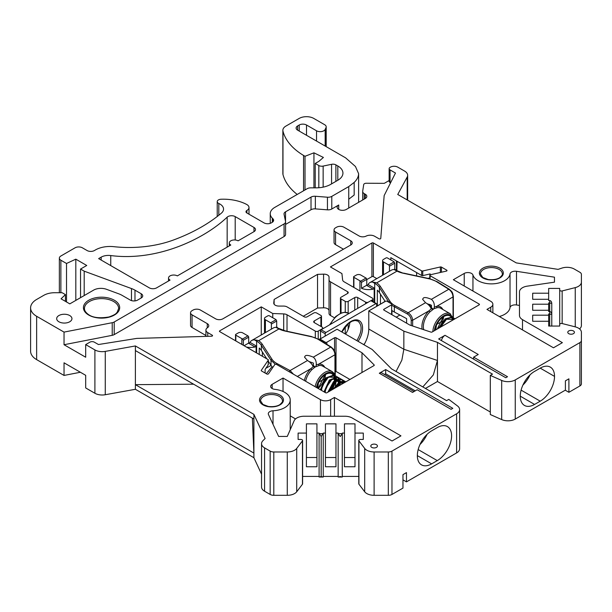 <?xml version="1.0" encoding="UTF-8"?>
<svg xmlns="http://www.w3.org/2000/svg" width="612" height="612" viewBox="0 0 612 612"><rect width="100%" height="100%" fill="white"/><g stroke="black" fill="none" stroke-linecap="round" stroke-linejoin="round"><path stroke-width="0.92" d="M376.717 282.843L372.547 282.055A12.37 7.137 -120 0 0 369.862 282.622L391.489 270.129A12.37 7.137 60 0 1 394.182 269.571L397.004 271.131L376.717 282.843A21.642 12.492 180 0 1 380.404 286.5L390.043 301.387A19.584 11.307 0 0 0 395.038 305.702A1.033 0.574 118.3 0 0 394.342 306.979L394.342 312.028A20.617 11.903 180 0 1 391.649 310.269M390.043 301.387A1.033 0.788 147.1 0 0 389.079 302.435L379.44 287.548L379.44 292.597L385.17 301.456M411.21 325.523L411.21 320.26C410.966 317.59 409.711 315.509 407.431 314.025L391.649 305.22M394.342 312.028L406.613 318.63L406.613 323.19M433.273 309.152L431.468 307.798L431.016 308.043M431.468 307.798L431.468 305.273L426.969 303.636M436.983 324.184L441.971 321.499M433.923 308.746L434.336 307.063L436.761 306.314A1.033 0.773 -97.6 0 0 437.228 307.675L433.923 308.746L429.899 311.906L428.913 310.85L431.269 308.83L433.105 309.221M434.336 307.469L434.336 307.063C434.551 303.705 433.564 301.127 431.376 299.329C427.122 297.524 424.453 297.103 423.359 298.067L422.586 299.283L425.547 302.695C428.247 304.202 430.152 306.252 431.269 308.83M448.864 322.348L452.444 320.283A12.393 7.153 120 0 0 449.965 315.945A12.393 7.153 120 0 0 436.425 325.393L435.798 329.891M445.896 324.062L454.854 318.89M439.24 327.91L445.146 318.821L451.993 317.115L453.79 319.502M436.425 325.393L435.354 330.151M454.158 319.288L452.566 317.444L446.01 318.913L440.104 327.405M454.525 319.082L447.418 323.182M440.686 327.068L446.5 319.25L452.643 319.502L452.918 320.007M395.038 305.702L408.135 312.747C410.851 314.545 412.35 317.039 412.641 320.244A1.033 0.597 180 0 1 411.21 320.26M453.033 317.36L453.033 296.919C452.765 293.714 451.35 291.159 448.787 289.269L436.593 281.711A19.584 11.307 0 0 0 429.119 278.827L403.331 273.266A21.642 12.492 180 0 1 397.004 271.131M431.468 306.536A20.617 11.903 0 0 0 429.67 306.084M379.44 292.597A20.617 11.903 0 0 0 377.55 290.402M369.862 282.622A12.37 7.137 -120 0 0 368.095 284.534L367.276 285.483L366.772 285.192L366.772 279.332L361.455 282.4L361.455 288.29A12.37 7.137 0 0 0 373.159 289.139L374.177 288.045L374.177 302.282M373.159 289.139L366.573 285.337A1.033 0.597 120 0 0 366.772 285.192M366.573 285.337L361.455 288.29M360.644 281.183L366.037 278.07L360.789 275.04A3.091 1.782 0 0 0 356.413 275.04L353.904 276.486A1.033 0.597 0 0 0 353.606 276.907A1.033 0.597 0 0 0 353.904 277.328L359.933 280.809A12.37 7.137 0 0 0 360.644 281.183L361.455 282.4M366.037 278.07A1.033 0.597 60 0 1 366.772 279.332M396.285 270.527A1.033 0.597 120 0 0 396.125 270.343L395.979 270.297A1.033 0.597 120 0 1 396.125 270.343L403.331 273.266M383.479 261.936L388.727 264.965L394.128 261.852A12.37 7.137 0 0 0 393.47 261.439L387.45 257.966A1.033 0.597 0 0 0 385.988 257.966L383.479 259.412A3.091 1.782 0 0 0 382.577 260.674A3.091 1.782 0 0 0 383.479 261.936L383.479 274.757M395.979 270.259A12.37 7.137 0 0 0 394.771 269.058L394.771 263.168L389.462 266.228L389.462 271.307M389.462 266.228A1.033 0.597 -120 0 0 388.727 264.965M394.771 263.168L394.128 261.852M394.771 269.058L393.906 269.555M272.822 367.46A20.617 11.903 180 0 1 271.001 365.318L271.001 360.269L261.362 345.382L261.362 350.431L266.786 358.816M268.263 361.088L271.001 365.318M311.822 369.74L310.835 368.684L313.191 366.665L315.027 367.055L311.822 369.74A14.428 8.331 120 0 0 305.633 381.245M318.125 388.459L319.15 387.503A14.428 8.331 120 0 0 325.584 374.452M315.846 366.58L316.259 364.897L318.684 364.148A1.033 0.773 -97.6 0 0 319.15 365.509L315.027 367.055M316.259 365.303L316.259 364.897C316.473 361.539 315.486 358.961 313.298 357.163C309.045 355.358 306.375 354.937 305.281 355.901L304.508 357.117L307.469 360.529C310.169 362.036 312.074 364.086 313.191 366.665M278.2 328.361A1.033 0.597 120 0 0 278.047 328.177L285.475 330.931L311.263 336.493L319.059 339.515L331.253 347.073C334.619 350.232 334.366 349.842 335.254 354.333L335.254 354.333A1.033 0.597 180 0 1 334.955 354.753C334.688 351.548 333.272 348.993 330.709 347.103L318.515 339.545A19.584 11.307 0 0 0 311.041 336.661L285.253 331.1A21.642 12.492 180 0 1 278.927 328.965L258.639 340.677A21.642 12.492 180 0 1 262.326 344.334L271.965 359.221A19.584 11.307 0 0 0 276.961 363.536A1.033 0.574 118.3 0 0 276.349 364.347M265.922 368.225L271.085 365.448M318.974 387.411A15.461 8.928 -60 0 1 318.684 387.71L319.097 387.473M318.684 387.71L319.15 387.503M334.236 381.804A12.393 7.153 120 0 0 331.888 373.779A12.393 7.153 120 0 0 318.347 383.227L317.766 388.253M329.769 391.106A12.393 7.153 120 0 0 334.068 382.615M333.318 389.056L339.071 382.171L344.847 381.261L345.673 381.926M327.864 392.208L333.571 381.559L341.205 379.157L342.697 380.794M343.171 382.194L343.317 383.288M323.993 391.848L329.325 380.06L337.556 377.053L339.698 381.781M339.599 383.234L339.056 385.751M320.351 389.745L325.683 377.956L333.915 374.949L336.003 380.756L332.446 389.561M318.347 383.227L317.276 387.97M335.322 385.805L336.6 379.279L334.489 375.278L326.257 378.285L320.925 390.073M339.851 385.292L340.241 382.875M340.249 381.49L338.13 377.382L329.899 380.396L324.567 392.177M343.829 382.99L343.692 382.286M343.08 380.786L341.779 379.486L334.404 381.643L328.606 391.779M345.42 381.59L340.004 382.27L334.404 388.429M335.108 388.031L339.354 383.395L344.472 382.622M329.172 391.45L329.562 390.043L335.713 381.291L341.856 381.544L342.575 383.716M325.156 392.514L325.921 387.939L332.064 379.188L338.214 379.44L338.352 386.149M321.514 390.41L322.279 385.835L328.422 377.084L334.565 377.336L333.961 385.988L331.245 390.257M276.961 363.536L290.057 370.581L293.5 374.238M315.195 366.986L313.39 365.632L313.39 363.1L308.884 361.47M313.39 365.632L312.931 365.877M318.906 382.018L323.893 379.333M261.362 350.431A20.617 11.903 0 0 0 259.473 348.236M254.47 339.889L256.986 340.211A1.033 0.597 120 0 0 256.627 341.136L254.47 339.889A12.37 7.137 -120 0 0 251.784 340.456A12.37 7.137 -120 0 0 250.017 342.368L249.199 343.317L248.694 343.026L248.694 337.166L243.377 340.234L243.377 345.306M246.376 347.035A12.37 7.137 0 0 0 255.082 346.973L256.099 345.879L256.099 352.642M255.082 346.973L248.495 343.171A1.033 0.597 120 0 0 248.694 343.026M248.495 343.171L244.089 345.711M242.566 339.017L247.959 335.904L242.712 332.874A3.091 1.782 0 0 0 238.336 332.874L235.827 334.32A1.033 0.597 0 0 0 235.528 334.741A1.033 0.597 0 0 0 235.827 335.162L241.847 338.643A12.37 7.137 0 0 0 242.566 339.017L243.377 340.234M247.959 335.904A1.033 0.597 60 0 1 248.694 337.166M256.986 340.211L258.639 340.677M251.784 340.456L273.411 327.963A12.37 7.137 60 0 1 276.104 327.405L278.927 328.965M277.458 327.841L277.902 328.131A1.033 0.597 120 0 1 278.047 328.177L277.458 327.841M265.401 319.77L270.649 322.799L276.05 319.686A12.37 7.137 0 0 0 275.392 319.273L269.372 315.8A1.033 0.597 0 0 0 267.911 315.8L265.401 317.245A3.091 1.782 0 0 0 264.499 318.508A3.091 1.782 0 0 0 265.401 319.77L265.401 332.591M277.902 328.093A12.37 7.137 0 0 0 276.693 326.892L276.693 321.002L271.384 324.062L271.384 329.141M271.384 324.062A1.033 0.597 -120 0 0 270.649 322.799M276.693 321.002L276.05 319.686M276.693 326.892L275.828 327.389M349.804 322.47A15.461 8.928 -60 0 1 345.55 334.121M325.194 336.087L325.194 333.762L320.451 331.031L321.178 329.761L325.921 332.5L375.913 303.636L370.818 300.699L321.178 329.761M320.642 338.711L320.451 331.031M429.777 277.947L427.941 278.361M380.243 304.302L376.64 306.161M385.07 301.295L380.855 303.95M376.64 306.382L376.64 304.057A1.033 0.597 120 0 0 376.426 303.583A1.033 0.597 120 0 0 375.913 303.636M370.818 300.699L371.538 301.112M363.49 344.472L364.515 343.875M396.193 317.177L399.911 315.027M325.921 332.5A1.033 0.597 120 0 0 325.194 333.762M312.686 365.387L313.39 364.982M272.042 366.672L266.319 373.725M320.451 338.604L318.974 339.453M58.905 321.774A7.642 4.414 0 0 0 67.228 322.731A7.642 4.414 0 0 0 71.948 318.653A7.642 4.414 0 0 0 64.306 314.239A7.642 4.414 0 0 0 56.671 318.653A7.642 4.414 0 0 0 58.905 321.774M249 214.208L249 207.522A7.214 4.162 180 0 0 246.674 204.454A34.524 19.936 0 0 0 221.093 199.237A4.123 2.379 0 0 0 217.229 201.616A4.123 2.379 0 0 0 218.813 203.482A12.37 7.137 180 0 1 223.548 209.105A12.37 7.137 180 0 1 221.399 213.129A166.969 96.398 180 0 1 173.579 239.965A82.452 47.606 180 0 1 113.809 246.674A20.617 11.903 0 0 0 95.411 249.956L94.393 250.545A5.156 2.976 180 0 1 87.103 250.545L82.368 247.806A5.156 2.976 0 0 0 75.077 247.806L60.871 256.015A5.156 2.976 0 0 0 59.356 258.119A5.156 2.976 0 0 0 60.871 260.222L60.871 292.72M283.035 391.481L283.035 378.048L272.156 384.336A5.156 2.976 0 0 0 270.642 386.44A5.156 2.976 0 0 0 274.872 389.362A18.727 10.809 180 0 1 290.226 399.996A18.727 10.809 180 0 1 273.021 410.774A5.156 2.976 0 0 0 268.286 413.735A5.156 2.976 0 0 0 268.461 414.508L278.628 436.425L287.28 436.425L294.165 420.719A10.305 5.952 180 0 1 304.156 416.237L344.9 416.237A10.305 5.952 180 0 1 352.183 417.973L392.055 440.992L400.952 435.859L334.435 397.456L330.641 399.644L330.641 416.237M371.767 447.387A3.32 1.92 0 0 0 375.385 447.8A3.32 1.92 0 0 0 377.436 446.026A3.32 1.92 0 0 0 374.116 444.113A3.32 1.92 0 0 0 370.796 446.026A3.32 1.92 0 0 0 371.767 447.387M568.747 333.662A3.32 1.92 0 0 0 572.365 334.075A3.32 1.92 0 0 0 574.416 332.308A3.32 1.92 0 0 0 571.095 330.388A3.32 1.92 0 0 0 567.775 332.308A3.32 1.92 0 0 0 568.747 333.662M519.481 305.426L516.497 304.967A5.156 2.976 0 0 0 510.026 307.599A18.727 10.809 180 0 1 499.293 316.519M510.026 273.939A18.727 10.809 180 0 1 492.3 283.861A18.727 10.809 180 0 1 472.946 275.01A5.156 2.976 0 0 0 469.412 272.7A5.156 2.976 0 0 0 464.233 273.434L453.347 279.722L490.755 301.318A7.214 4.162 0 0 1 492.867 304.263A7.214 4.162 0 0 1 490.755 307.209L486.961 309.397L553.477 347.8L562.374 342.666L522.503 319.648A10.305 5.952 180 0 1 519.481 315.44L519.481 291.916A10.305 5.952 180 0 1 527.261 286.148L554.457 282.17L554.457 277.175L516.497 271.307A5.156 2.976 0 0 0 510.026 273.939L510.026 307.599M321.185 436.555L321.162 476.526L319.097 477.023L323.243 477.023L321.185 476.526L321.185 436.555L323.243 433.089L325.439 433.089L325.439 423.856L335.965 423.856L335.965 466.749L325.439 466.749L325.439 433.089M321.162 436.555L319.097 433.089L316.932 433.089L316.932 423.856L306.405 423.856L306.405 433.089L298.105 433.089L298.105 439.454L298.105 433.089M319.097 477.023L319.097 433.678L323.243 433.678L323.243 477.023M338.153 477.023L340.218 476.526L342.276 477.023L338.153 477.023L338.153 433.678L340.218 436.555L342.276 433.678L342.276 477.023M459.627 409.581L459.627 448.711A10.305 5.952 180 0 1 456.613 452.918L406.467 481.873L406.467 472.617L402.964 474.637L402.964 488.101L391.971 494.45A5.156 2.976 180 0 1 388.322 495.315L374.116 495.315A10.305 5.952 180 0 1 364.683 491.765L358.93 484.214A1.752 1.01 180 0 1 358.785 483.801L358.785 440.464A1.752 1.01 0 0 0 358.93 440.869L364.683 448.42A10.305 5.952 0 0 0 374.116 451.977L388.322 451.977A5.156 2.976 0 0 0 391.971 451.105L456.613 413.788A10.305 5.952 0 0 0 459.627 409.581A10.305 5.952 0 0 0 457.501 405.955L448.764 399.384L446.576 400.646L391.55 368.883L372.142 349.467L337.074 329.225L320.703 338.673A1.033 0.597 180 0 0 320.703 339.515L320.703 340.532M535.301 370.987A20.227 11.682 120 0 0 520.277 396.163A20.227 11.682 120 0 0 524.461 405.435A20.227 11.682 120 0 0 534.574 404.433L540.228 401.174A20.227 11.682 120 0 0 554.526 376.388A20.227 11.682 120 0 0 550.333 367.123A20.227 11.682 120 0 0 540.947 367.728L535.301 370.987M318.225 339.025L318.225 331.107L322.157 328.843A2.058 1.193 0 0 0 322.761 328.001A2.058 1.193 0 0 0 322.157 327.16L314.285 322.616A2.058 1.193 180 0 1 313.681 321.774A2.058 1.193 180 0 1 314.285 320.933L320.887 317.115A2.058 1.193 0 0 0 321.491 316.274A2.058 1.193 0 0 0 320.887 315.432L316.664 313A2.058 1.193 0 0 0 313.749 313L307.147 316.809A2.058 1.193 180 0 1 304.233 316.809L287.15 306.949A5.156 2.976 0 0 0 283.509 306.077L278.896 306.077A5.156 2.976 180 0 1 273.74 303.101A5.156 2.976 180 0 1 273.755 302.917L274.13 299.429L317.544 274.367L323.572 274.153A5.156 2.976 0 0 1 329.049 277.121L329.049 279.783A5.156 2.976 180 0 0 330.557 281.887L347.639 291.748A2.058 1.193 0 0 1 348.243 292.59A2.058 1.193 0 0 1 347.639 293.431L347.639 291.748M532.685 321.269L532.685 315.188L532.685 321.269L548.673 321.269L548.673 326.058L559.705 326.058L559.705 290.012A1.752 1.01 0 0 0 562.16 290.937L575.242 287.617A10.305 5.952 0 0 0 581.4 282.17L581.4 325.515A10.305 5.952 180 0 1 579.556 328.912M80.379 372.257L64.038 375.439L64.038 362.817L85.688 375.317L85.688 387.939L94.898 393.264L94.898 349.926A10.305 5.952 0 0 0 105.264 351.395L135.39 345.948L253.903 414.378L265.111 438.513L262.93 440.694A10.305 5.952 0 0 0 261.546 443.669A10.305 5.952 0 0 0 264.568 447.877L270.16 451.105A5.156 2.976 0 0 0 273.801 451.977L287.28 451.977A10.305 5.952 0 0 0 296.721 448.42L302.466 440.869A1.752 1.01 0 0 0 302.611 440.464A1.752 1.01 0 0 0 300.859 439.454L298.105 439.454M365.318 198.472L365.318 194.264A5.156 2.976 0 0 1 366.825 196.368A5.156 2.976 0 0 1 365.318 198.472L346.369 209.411A5.409 3.121 0 0 1 340.471 210.092A5.409 3.121 0 0 1 337.128 207.208A5.409 3.121 0 0 1 338.719 204.997L331.788 208.998L331.788 196.375A5.156 2.976 180 0 1 327.443 197.217L315.356 196.261A5.156 2.976 0 0 0 311.018 197.11L285.529 211.821A5.156 2.976 0 0 0 284.022 213.925A5.156 2.976 0 0 0 284.06 214.277L285.536 221.468A5.156 2.976 180 0 1 285.575 221.819A5.156 2.976 180 0 1 284.067 223.923L114.215 321.988A5.156 2.976 180 0 1 112.225 322.7L64.038 332.102L36.636 316.289L36.636 359.627L64.038 375.439M331.788 208.998A5.156 2.976 180 0 1 327.443 209.84L315.356 208.883A5.156 2.976 0 0 0 311.018 209.732L285.575 224.42M285.575 221.819L285.575 234.442A5.156 2.976 180 0 1 284.067 236.546L114.215 334.611A5.156 2.976 180 0 1 112.225 335.322L64.038 344.724L64.038 332.102M478.24 354.486L473.612 357.156L507.516 376.732L505.787 377.734L438.651 338.972L445.008 335.3L478.24 354.486M473.612 359.152L473.612 357.156M441.466 340.593A5.156 2.976 -60 0 1 445.008 335.3M532.685 299.291L548.673 299.291L548.673 293.209L532.685 293.209L532.685 299.291L532.685 293.209M548.673 300.553L548.673 299.291L548.673 300.553L549.706 300.553C550.953 300.737 551.642 301.693 551.772 303.43L551.772 326.058L551.772 314.415L548.673 313.925L548.673 315.188L532.685 315.188M549.706 326.058L549.706 302.932L551.772 303.43M559.705 326.058L559.705 288.42L548.673 288.42L548.673 293.209M559.705 288.42L559.705 290.012M581.4 282.17L581.4 274.39A5.156 2.976 0 0 0 579.893 272.286L574.301 269.058A10.305 5.952 0 0 0 561.854 268.11L558.083 269.372L516.268 262.9L397.746 194.478L407.179 177.09A10.305 5.952 0 0 0 407.653 175.307A10.305 5.952 0 0 0 404.631 171.1L397.762 167.137A5.156 2.976 0 0 0 390.471 167.137L390.051 167.382A3.091 1.782 0 0 0 389.14 168.644A3.091 1.782 0 0 0 390.051 169.906L390.051 182.529A3.091 1.782 180 0 1 389.14 181.267L389.14 168.644M430.182 274.819L430.182 273.916L422.754 275.607A1.033 0.597 180 0 1 421.645 275.477L421.645 270.848A1.033 0.597 0 0 0 422.754 270.978L440.342 266.97A1.033 0.597 180 0 1 441.451 267.1L446.706 270.137A1.033 0.597 180 0 1 447.005 270.558A1.033 0.597 180 0 1 446.355 271.108L430.427 274.742A1.033 0.597 0 0 0 429.777 275.293A1.033 0.597 0 0 0 430.075 275.714L479.127 304.034A1.033 0.597 180 0 1 479.433 304.455A1.033 0.597 180 0 1 479.127 304.875L432.149 331.995A1.033 0.597 180 0 1 430.909 332.094L409.91 325.094L383.938 310.1A1.033 0.597 180 0 1 383.632 309.68A1.033 0.597 180 0 1 383.938 309.259L391.649 304.799A1.033 0.597 0 0 0 391.955 304.378A1.033 0.597 0 0 0 391.649 303.957L386.975 301.257A1.033 0.597 0 0 0 385.514 301.257L368.776 310.919L368.776 329.011L403.844 349.261L401.862 360.139L396.048 371.476M390.816 259.909L390.816 257.675L421.645 275.477M421.645 270.848L373.374 242.979A1.033 0.597 180 0 0 371.912 242.979L330.419 266.931L341.924 273.579L342.613 279.891A5.156 2.976 180 0 0 344.112 281.811L372.402 298.143A2.058 1.193 0 0 1 373.006 298.985A2.058 1.193 0 0 1 372.402 299.826L371.063 300.599M376.801 278.613L373.374 276.639L373.374 242.979M366.772 279.608L371.912 276.639A1.033 0.597 180 0 1 373.374 276.639M368.187 302.236A2.058 1.193 180 0 1 365.563 302.099L357.691 297.547A2.058 1.193 0 0 0 354.776 297.547L348.174 301.364A2.058 1.193 180 0 1 345.26 301.364L341.037 298.924A2.058 1.193 180 0 1 340.433 298.082A2.058 1.193 180 0 1 341.037 297.241L347.639 293.431M334.435 317.781L330.557 315.547A5.156 2.976 180 0 1 329.049 313.443L329.049 279.783M329.049 310.781A5.156 2.976 0 0 0 323.572 307.813L317.544 308.027L317.544 274.367M274.13 304.233L274.13 299.429M317.544 308.027L303.284 316.259M318.225 331.107A2.058 1.193 180 0 1 315.31 331.107L287.02 314.775A5.156 2.976 0 0 0 283.7 313.91L272.761 313.512L261.255 306.864L261.255 334.986M272.761 317.758L272.761 313.512M316.932 457.516L306.405 457.516M306.405 433.089L306.405 466.749L316.932 466.749L316.932 433.089M335.965 457.516L325.439 457.516M354.998 457.516L344.464 457.516M344.464 433.089L344.464 466.749L354.998 466.749L354.998 423.856L344.464 423.856L344.464 433.089L342.276 433.089L342.276 433.678L338.153 433.678L338.153 433.089L335.965 433.089M420 444.473A20.227 11.682 120 0 0 427.061 434.344M431.636 463.865L437.282 460.607A20.227 11.682 120 0 0 450.501 442.782A20.227 11.682 120 0 0 447.395 426.572A20.227 11.682 120 0 0 437.282 427.574L431.636 430.84A20.227 11.682 120 0 0 418.424 448.657A20.227 11.682 120 0 0 421.523 464.868A20.227 11.682 120 0 0 431.636 463.865L417.33 455.611M522.923 385.055A20.227 11.682 120 0 0 530.015 374.881M364.002 344.77A22.162 12.791 120 0 0 368.776 329.011M403.844 331.161L437.465 342.376L437.465 360.468L403.844 349.261L403.844 331.161L368.776 310.919M425.439 388.444L437.465 381.505L437.465 360.468L433.334 374.911L422.816 386.929M437.465 381.505L490.304 412.006M437.465 342.376L492.492 374.139L490.304 375.401L490.304 414.531L501.687 419.58L501.687 380.442A10.305 5.952 0 0 0 515.25 379.93L579.893 342.613A5.156 2.976 0 0 0 581.4 340.509L581.4 332.308A10.305 5.952 0 0 0 575.242 326.862L562.16 323.541A1.752 1.01 0 0 0 559.705 324.467M490.304 375.401L501.687 380.442M581.4 340.509L581.4 383.846A5.156 2.976 180 0 1 579.893 385.95L568.9 392.3L568.9 378.836L565.396 380.855L565.396 390.112L515.25 419.067A10.305 5.952 180 0 1 501.687 419.58M548.673 326.058L548.673 315.188M532.685 310.276L548.673 310.276L548.673 304.202L532.685 304.202L532.685 310.276L532.685 304.202M548.673 311.546L548.673 310.276L548.673 311.546L549.706 311.546C550.953 311.722 551.642 312.686 551.772 314.415M549.706 300.553L549.706 302.932L548.673 302.932L548.673 304.202M565.251 390.196L568.9 392.3M402.964 479.846L406.467 481.873M363.291 439.454L363.291 433.089L363.291 439.454L360.537 439.454A1.752 1.01 0 0 0 358.785 440.464M358.785 476.427L342.276 476.427M363.291 433.089L354.998 433.089M338.153 476.427L323.243 476.427M319.097 476.427L302.611 476.427M302.611 440.464L302.611 483.801A1.752 1.01 180 0 1 302.466 484.214L296.721 491.765A10.305 5.952 180 0 1 287.28 495.315L273.801 495.315A5.156 2.976 180 0 1 270.16 494.45L264.568 491.214A10.305 5.952 180 0 1 261.546 487.007L261.546 443.669M261.546 474.178L253.903 457.715L253.903 453.087L135.39 384.657L135.39 345.948M253.903 457.715L135.39 389.286L135.39 384.657L193.621 384.198M105.264 351.395L105.264 394.732A10.305 5.952 180 0 1 94.898 393.264M105.264 394.732L135.39 389.286M135.39 350.577L253.903 419.006L253.903 414.378M252.373 418.118L253.903 453.087L253.903 419.006M361.99 372.501L361.99 352.764L336.019 337.763A1.033 0.597 0 0 0 334.557 337.763L326.846 342.223A1.033 0.597 180 0 1 325.385 342.223L320.703 339.515M325.385 343.431L325.385 342.223M349.934 379.463L336.019 371.423A1.033 0.597 0 0 0 335.254 371.255M265.111 373.029L265.111 369.411L268.263 364.806L268.263 360.177L261.316 370.329A1.033 0.597 0 0 0 261.24 370.551A1.033 0.597 0 0 0 261.546 370.971L266.801 374.001A1.033 0.597 0 0 0 268.484 373.802L274.773 364.607A1.033 0.597 180 0 1 276.463 364.4L325.515 392.72A1.033 0.597 0 0 0 326.969 392.72L373.947 365.601A1.033 0.597 0 0 0 374.253 365.18A1.033 0.597 0 0 0 374.116 364.882L361.99 352.764M268.263 364.806A1.033 0.597 0 0 0 268.033 364.163M219.762 331.666L219.762 330.824A1.033 0.597 0 0 0 219.456 331.245A1.033 0.597 0 0 0 219.762 331.666L268.033 359.535A1.033 0.597 180 0 1 268.263 360.177M219.762 330.824L261.255 306.864M416.596 275.913L416.596 272.562M396.438 260.919L396.438 270.519M397.081 261.293L396.859 270.749M362.694 199.986L362.694 191.151L363.704 184.602A2.578 1.484 0 0 1 366.504 183.256L384.29 183.325L389.14 180.525M334.045 229.913L334.045 242.536A5.156 2.976 180 0 0 335.552 244.639L335.552 232.017A5.156 2.976 180 0 1 334.045 229.913A5.156 2.976 180 0 1 335.552 227.809L336.615 227.197A5.156 2.976 180 0 1 343.906 227.197L359.099 235.972A5.156 2.976 0 0 0 366.16 236.094A6.181 3.573 0 0 1 374.62 236.247L379.012 238.779A1.033 0.597 0 0 0 380.136 238.91A1.033 0.597 0 0 0 380.771 238.359L384.16 195.58L395.474 173.035L390.051 169.906M390.563 182.827L390.051 182.529M335.552 232.017L350.745 240.791A5.156 2.976 180 0 1 352.26 242.895A5.156 2.976 180 0 1 350.745 244.999L350.745 240.791M335.552 244.639L343.462 249.206M205.923 336.378L205.923 330.075A6.181 3.573 0 0 1 207.476 327.711A5.156 2.976 0 0 0 208.761 325.737A5.156 2.976 0 0 0 207.254 323.633L192.061 314.859A5.156 2.976 180 0 1 190.546 312.755A5.156 2.976 180 0 1 192.061 310.651L193.124 310.039A5.156 2.976 180 0 1 200.407 310.039L215.608 318.814A5.156 2.976 0 0 0 222.898 318.814L350.745 244.999M205.923 335.491L192.061 327.481A5.156 2.976 180 0 1 190.546 325.377L190.546 312.755M205.923 330.075A6.181 3.573 0 0 0 207.736 332.599L207.736 336.325M212.242 336.042L212.242 335.2L207.736 332.599M212.242 335.2A1.033 0.597 180 0 1 212.54 335.621A1.033 0.597 180 0 1 211.561 336.218L136.774 338.405L98.448 344.525L94.317 342.146A3.091 1.782 0 0 0 89.949 342.146L85.688 344.602L94.898 349.926M519.481 291.916L519.481 315.44M554.457 282.17L554.457 277.175M320.443 416.237L320.443 399.644A7.214 4.162 0 0 0 330.641 399.644M334.435 416.237L334.435 397.456M295.535 418.929L290.226 415.862M320.443 399.644L283.035 378.048M384.458 374.468L385.667 373.771L415.242 390.854M379.302 373.236L385.667 369.564L452.803 408.326L451.067 409.329L417.162 389.745L412.526 392.422L379.302 373.236A5.156 2.976 -60 0 1 381.88 372.983L414.041 391.55M385.667 373.771L385.667 369.564M64.038 344.724L85.688 357.224L85.688 344.602M65.423 301.349L65.423 294.617L62.141 292.72L54.705 292.72A15.461 8.928 0 0 0 43.773 295.336L36.636 299.452A20.617 11.903 0 0 0 30.6 307.867A20.617 11.903 0 0 0 36.636 316.289M36.636 359.627A20.617 11.903 180 0 1 30.6 351.212L30.6 307.867M141.219 297.983L141.219 293.775A5.156 2.976 180 0 1 142.726 295.879A5.156 2.976 180 0 1 141.219 297.983L137.57 300.087A5.156 2.976 180 0 1 130.287 300.087L122.178 295.405A20.617 11.903 0 0 0 118.674 293.783L106.473 289.292A10.305 5.952 0 0 0 93.644 290.103L69.799 303.873L61.055 298.824L65.423 294.617M141.219 293.775L134.984 290.18L134.984 300.897M84.188 295.565L84.188 271.162L131.481 288.558A20.617 11.903 180 0 1 134.984 290.18M84.188 271.162L80.547 269.058L80.547 297.669M80.547 269.058L86.743 265.478L75.811 259.167L75.811 300.4M66.517 301.976L66.517 263.481L75.811 259.167M66.517 263.481L60.871 260.222M249 207.522A7.214 4.162 180 0 1 246.888 210.467L246.888 212.991A3.091 1.782 180 0 1 245.986 211.729A3.091 1.782 180 0 1 246.888 210.467M246.888 212.991L264.017 222.875A5.156 2.976 180 0 0 271.307 222.875L272.126 222.401A5.156 2.976 180 0 0 273.633 220.297A5.156 2.976 180 0 0 272.944 218.813L272.317 218.186L272.317 222.286M337.809 180.272L337.809 165.967A17.518 10.113 180 0 1 342.934 173.12A17.518 10.113 180 0 1 337.809 180.272L330.725 184.365A20.617 11.903 180 0 1 316.152 187.846L310.789 187.846A5.156 2.976 0 0 0 307.147 188.718L274.773 207.407A15.461 8.928 0 0 0 270.244 213.718A15.461 8.928 0 0 0 272.317 218.186M337.809 165.967L335.896 164.865L335.896 181.381M331.566 183.875L331.566 164.314A4.123 2.379 180 0 1 335.896 164.865M331.566 164.314L323.144 166.082L323.144 187.142M318.821 187.746L318.821 165.531A4.123 2.379 0 0 0 323.144 166.082M318.821 165.531L315.211 163.442L315.211 187.846M313.941 187.846L313.941 152.824L323.411 157.452L318.913 161.308L315.211 163.442M305.013 189.95L305.013 156.29L313.941 152.824M303.552 190.791L303.552 155.448L305.013 156.29M326.02 146.543L326.02 127.61A5.156 2.976 0 0 0 326.196 126.837A5.156 2.976 0 0 0 324.689 124.733L313.757 118.422A10.305 5.952 0 0 0 299.184 118.422L285.88 126.103A10.305 5.952 0 0 0 282.859 130.31A10.305 5.952 0 0 0 282.974 131.175A76.951 44.424 0 0 0 303.552 155.448M297.218 194.455A76.951 44.424 180 0 1 282.974 174.519A10.305 5.952 180 0 1 282.859 173.647L282.859 130.31M316.542 141.074L316.542 130.792A5.156 2.976 0 0 0 325.163 129.461L325.163 146.046M326.02 127.61L325.163 129.461M331.788 196.375L348.741 186.584L354.172 182.414C357.033 179.676 358.517 176.769 358.617 173.693L358.617 186.316M358.617 202.343L358.617 173.693L355.457 166.502L345.581 157.835L297.623 130.149A5.156 2.976 180 0 1 296.109 128.046A5.156 2.976 180 0 1 297.623 125.942L297.623 130.149M354.172 182.414L354.172 195.037L348.741 199.214L348.741 208.049M348.741 186.584L348.741 199.214M299.23 131.075L299.23 125.009L297.623 125.942M299.23 125.009A5.156 2.976 180 0 1 306.52 125.009L306.52 135.283M316.542 130.792L306.52 125.009M149.32 287.862L98.647 258.608L101.171 257.147A10.305 5.952 180 0 1 110.749 255.556C157.689 261.607 204.546 238.718 227.159 217.161A5.156 2.976 180 0 1 235.199 216.602L253.98 227.442A5.156 2.976 180 0 1 255.487 229.546A5.156 2.976 180 0 1 253.98 231.65L238.083 240.83A5.156 2.976 0 0 0 232.468 240.179A5.156 2.976 0 0 0 229.286 242.933A5.156 2.976 0 0 0 230.793 245.037L177.335 275.897A5.156 2.976 0 0 0 171.72 275.255A5.156 2.976 0 0 0 168.537 278.001A5.156 2.976 0 0 0 170.044 280.105L156.611 287.862A5.156 2.976 180 0 1 149.32 287.862M365.318 194.264L364.201 193.621L364.201 199.114M362.694 191.518A5.156 2.976 0 0 0 364.201 193.621M429.899 311.906A14.428 8.331 120 0 0 423.764 329.707M432.845 331.597A14.428 8.331 -60 0 1 443.042 314.476A14.428 8.331 -60 0 1 450.256 313.757L440.778 308.287A14.428 8.331 120 0 0 437.228 307.675M438.36 328.415A14.428 8.331 120 0 0 443.669 316.618M453.163 319.862A13.395 7.734 120 0 0 443.769 315.738A13.395 7.734 120 0 0 434.367 330.717M422.142 329.172A15.461 8.928 -60 0 1 428.913 310.85L412.641 320.244L412.641 326.005M407.431 314.025A1.033 0.574 118.3 0 1 408.135 312.747L425.547 302.695M403.553 273.097L429.341 278.659L437.136 281.681L449.33 289.239C452.696 292.398 452.452 292.008 453.339 296.499L453.339 296.499A1.033 0.597 180 0 1 453.033 296.919L436.761 306.314A15.461 8.928 -60 0 1 442.828 309.473M431.376 299.329L448.787 289.269A1.033 0.62 121.8 0 1 449.33 289.239M437.136 281.681A1.033 0.62 121.8 0 0 436.593 281.711M380.45 294.165L380.45 304.179M377.589 290.386A2.058 1.193 180 0 1 377.329 290.203L377.329 305.77M374.705 302.596L374.705 283.302L372.547 282.055M380.404 286.5A1.033 0.788 147.1 0 0 379.44 287.548A20.617 11.903 0 0 0 374.705 283.302A1.033 0.597 120 0 1 375.064 282.377M368.095 284.534L374.177 288.045M359.933 290.937L359.933 280.809M353.904 277.328L353.904 287.464M271.965 359.221A1.033 0.788 147.1 0 0 271.001 360.269L275.323 364.278M304.317 380.488A15.461 8.928 -60 0 1 310.835 368.684L297.356 376.464M315.111 386.715A14.428 8.331 -60 0 1 324.964 372.31A14.428 8.331 -60 0 1 332.178 371.591L322.7 366.121A14.428 8.331 120 0 0 319.15 365.509M331.13 390.318A13.395 7.734 120 0 0 334.726 375.998A13.395 7.734 120 0 0 325.691 373.572A13.395 7.734 120 0 0 316.442 387.488M334.955 375.194L334.955 354.753L318.684 364.148A15.461 8.928 -60 0 1 324.75 367.307M313.298 357.163L330.709 347.103A1.033 0.62 121.8 0 1 331.253 347.073M319.059 339.515A1.033 0.62 121.8 0 0 318.515 339.545M262.372 351.992L262.372 356.268M259.511 348.22A2.058 1.193 180 0 1 259.251 348.037L259.251 354.463M289.354 371.851A1.033 0.574 118.3 0 1 290.057 370.581L307.469 360.529M256.627 352.956L256.627 341.136A20.617 11.903 0 0 1 261.362 345.382A1.033 0.788 147.1 0 1 262.326 344.334M250.017 342.368L256.099 345.879M241.847 344.418L241.847 338.643M235.827 335.162L235.827 340.945M341.733 331.911A16.493 9.524 -60 0 1 359.16 320.619A16.493 9.524 -60 0 1 358.097 341.358M356.85 340.639C362.113 331.658 362.465 325.14 357.921 321.093L355.037 320.466L352.007 321.246L348.488 323.45L341.894 332.01M329.539 324.865L335.713 316.526L341.136 313.038L344.457 312.304L348.381 313.206A17.518 10.113 120 0 0 330.235 324.459M113.641 301.517A17.098 9.869 0 0 0 95.005 299.375A17.098 9.869 0 0 0 84.456 308.494C84.341 310.284 85.466 312.143 87.83 314.071C92.16 317.62 99.213 318.592 108.982 316.978C116.816 314.193 116.142 313.046 117.206 312.235L118.644 308.494A17.098 9.869 0 0 0 113.641 301.517M114.368 300.255A18.131 10.465 180 0 1 106.243 317.766A18.131 10.465 180 0 1 84.043 304.944A18.131 10.465 180 0 1 114.368 300.255M218.813 215.263L218.813 203.482M499.101 269.433A10.94 6.319 0 0 0 487.175 268.064A10.94 6.319 0 0 0 480.42 273.901L482.761 277.488L488.131 279.516C495.743 280.418 499.599 277.909 500.012 277.45C502.092 275.438 502.857 274.252 502.307 273.901A10.94 6.319 0 0 0 499.101 269.433M499.828 268.171A11.972 6.916 180 0 1 494.465 279.738A11.972 6.916 180 0 1 479.8 271.269A11.972 6.916 180 0 1 499.828 268.171M279.24 396.369A10.94 6.319 0 0 0 267.314 395A10.94 6.319 0 0 0 260.559 400.837L262.9 404.425L268.27 406.452C275.874 407.355 279.738 404.846 280.151 404.387C282.231 402.375 282.996 401.189 282.446 400.837A10.94 6.319 0 0 0 279.24 396.369M279.967 395.107A11.972 6.916 180 0 1 274.597 406.674A11.972 6.916 180 0 1 259.939 398.205A11.972 6.916 180 0 1 279.967 395.107M272.156 388.543L272.156 384.336M472.946 291.029L472.946 275.01M374.116 451.977L374.116 495.315M364.683 491.765L364.683 448.42M562.16 323.541L562.16 290.937M327.443 209.84L327.443 197.217M315.356 208.883L315.356 196.261M311.018 209.732L311.018 197.11M285.529 221.437L285.529 211.821M284.067 236.546L284.067 223.923M114.215 334.611L114.215 321.988M112.225 335.322L112.225 322.7M575.242 326.862L575.242 287.617M422.754 275.607L422.754 270.978M371.912 276.639L371.912 242.979M372.402 301.265L372.402 299.826M365.563 303.774L365.563 302.099M357.691 308.379L357.691 297.547M354.776 310.085L354.776 297.547M348.174 329.264L348.174 323.71M348.174 313.092L348.174 301.364M345.26 333.945L345.26 326.709M345.26 312.304L345.26 301.364M341.037 313.076L341.037 298.924M330.557 315.547L330.557 281.887M323.572 307.813L323.572 274.153M320.887 326.425L320.887 317.115M314.285 322.616L314.285 320.933M315.31 337.679L315.31 331.107M287.02 331.26L287.02 314.775M283.7 330.495L283.7 313.91M418.164 449.568L437.282 460.607M540.235 368.141L554.526 376.388M521.103 390.135L540.228 401.174M520.277 396.178L534.574 404.433M441.451 272.225L441.451 267.1M440.342 272.478L440.342 266.97M446.706 270.978L446.706 270.137M430.075 306.176L430.075 304.562M430.075 278.827L430.075 275.714M479.127 304.875L479.127 304.034M383.938 310.1L383.938 309.259M391.649 314.553L391.649 304.799M456.613 452.918L456.613 413.788M515.25 379.93L515.25 419.067M579.893 385.95L579.893 342.613M391.971 451.105L391.971 494.45M388.322 495.315L388.322 451.977M358.93 484.214L358.93 440.869M302.466 484.214L302.466 440.869M296.721 448.42L296.721 491.765M287.28 495.315L287.28 451.977M273.801 451.977L273.801 495.315M270.16 494.45L270.16 451.105M264.568 447.877L264.568 491.214M326.846 344.334L326.846 342.223M334.557 351.173L334.557 337.763M336.019 371.423L336.019 337.763M374.116 365.479L374.116 364.882M261.316 370.765L261.316 370.329M407.179 199.925L407.179 177.09M192.061 327.481L192.061 314.859M207.254 327.864L207.254 323.633M522.503 329.922L522.503 319.648M516.497 304.967L516.497 271.307M464.233 286.003L464.233 273.434M490.755 311.592L490.755 307.209M273.021 424.33L273.021 410.774M131.481 300.599L131.481 288.558M272.944 221.789L272.944 218.813M282.974 131.175L282.974 174.519M101.171 257.147L101.171 260.062M253.98 227.442L253.98 231.65M235.199 216.602L235.199 239.988M227.159 217.161L227.159 247.133M110.749 255.556L110.749 265.593M338.719 204.997L338.719 209.411M453.5 319.671L450.256 313.757M449.965 315.945L451.993 317.115M452.566 317.444L454.961 318.829M437.251 329.057L443.272 316.855M453.339 296.499L453.339 318.515M353.606 287.288L353.606 276.907M382.577 275.278L382.577 260.674M332.347 388.819L334.971 382.523L335.353 376.938L334.022 373.305L332.178 371.591M335.254 354.333L335.254 376.349M318.676 387.411L325.194 374.689M331.888 373.779L333.915 374.949M334.489 375.278L337.556 377.053M338.13 377.382L341.205 379.157M341.779 379.486L344.847 381.261M235.528 340.769L235.528 334.741M264.499 333.112L264.499 318.508M348.381 313.206L348.924 313.52M376.426 303.583L371.331 300.645M217.229 216.503L217.229 201.616M373.006 301.609L373.006 298.985M340.433 313.336L340.433 298.082M321.491 326.77L321.491 316.274M322.761 328.835L322.761 328.001M429.777 306.107L429.777 304.432M429.777 278.758L429.777 275.293M391.955 314.729L391.955 310.506M407.653 200.193L407.653 175.307M492.867 312.808L492.867 304.263M290.226 429.716L290.226 399.996M59.356 292.72L59.356 258.119M270.244 213.718L270.244 223.349M326.196 146.643L326.196 126.837M168.537 278.001L168.537 280.977M229.286 242.933L229.286 245.902"/></g></svg>
